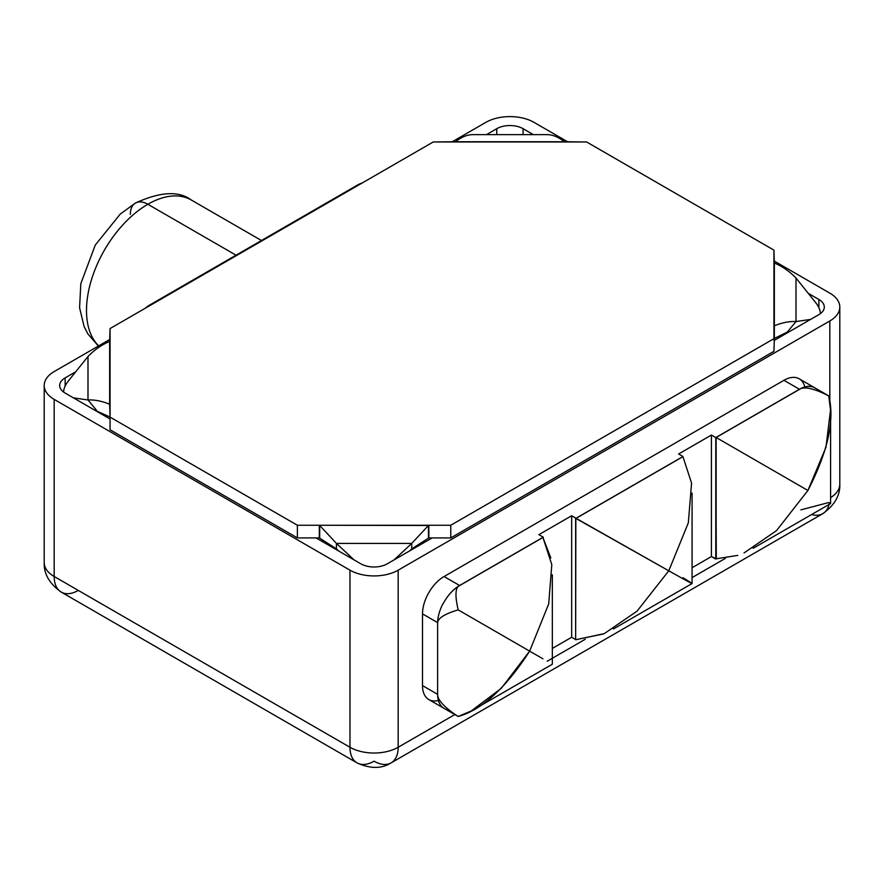 <?xml version="1.0" encoding="UTF-8"?>
<svg xmlns="http://www.w3.org/2000/svg" width="884" height="884" viewBox="0 0 884 884"><rect width="100%" height="100%" fill="white"/><g stroke="black" fill="none" stroke-linecap="round" stroke-linejoin="round"><path stroke-width="1.33" d="M534.024 122.368L567.981 141.97L534.024 122.368A34.089 19.68 0 0 0 485.824 122.368L451.857 141.97L485.824 122.368A34.089 19.68 0 0 1 534.024 122.368M773.942 260.879L829.822 293.134L773.942 260.879M811.611 514.543A34.089 19.68 -120 0 0 822.761 513.67C834.584 505.239 840.264 495.394 839.8 484.156A34.089 19.68 180 0 1 830.595 497.604A34.089 19.68 0 0 0 839.8 484.156L839.8 307.046A34.089 19.68 0 0 0 829.822 293.134A34.089 19.68 0 0 1 829.822 320.969A34.089 19.68 0 0 0 839.8 307.046M829.822 401.911L829.822 320.969L398.176 570.169L398.176 747.267L454.84 714.559L398.176 747.267A34.089 19.68 180 0 1 349.976 747.267L349.976 570.169A34.089 19.68 0 0 0 398.176 570.169L398.176 747.267A34.089 19.68 60 0 1 391.115 762.881A34.089 19.68 -120 0 0 398.176 747.267A34.089 19.68 0 0 1 349.976 747.267A34.089 19.68 120 0 0 357.037 762.881A34.089 19.68 -60 0 1 349.976 747.267L349.976 570.169A34.089 19.68 0 0 0 398.176 570.169L829.822 320.969L829.822 401.911M822.761 513.67A34.089 19.68 -120 0 0 829.413 502.897A34.089 19.68 60 0 1 822.761 513.67L391.115 762.881C381.612 768.903 370.252 768.903 357.037 762.881A34.089 19.68 120 0 0 374.076 761.19A34.089 19.68 -120 0 0 391.115 762.881M547.174 661.254L585.241 639.265L547.174 661.254M692.073 577.595L725.333 558.39L692.073 577.595M438.42 700.448A30.498 17.614 -60 0 1 422.497 685.597L422.497 613.883A30.498 17.614 -60 0 1 444.066 576.534L783.931 380.308A30.498 17.614 -60 0 1 804.827 386.96M44.2 385.479A34.089 19.68 0 0 0 54.178 399.391A34.089 19.68 0 0 1 54.178 371.567L110.058 339.312L54.178 371.567A34.089 19.68 0 0 0 44.2 385.479L44.2 562.578A34.089 19.68 0 0 0 54.178 576.501A34.089 19.68 180 0 1 44.2 562.578C43.736 573.826 49.416 583.661 61.239 592.103A34.089 19.68 -60 0 1 54.178 576.501L349.976 747.267L54.178 576.501A34.089 19.68 120 0 0 61.239 592.103A34.089 19.68 120 0 0 78.289 590.413M54.178 399.391L54.178 576.501L54.178 399.391L349.976 570.169L54.178 399.391M297.389 537.914L110.058 429.757L297.389 537.914L297.389 525.262L110.058 417.104L110.058 429.757L110.058 328.561L433.237 141.97L586.611 141.97L773.942 250.128L773.942 338.671L450.763 525.262L297.389 525.262L297.389 537.914L316.019 537.914L297.389 537.914M110.058 419.005L65.14 393.071A18.597 10.73 180 0 1 65.14 377.888L75.748 371.766L65.14 377.888A18.597 10.73 0 0 0 59.692 385.479A18.597 10.73 0 0 0 65.14 393.071L110.058 419.005M487.04 134.313L496.775 128.688A18.597 10.73 180 0 1 523.074 128.688L532.809 134.313L523.074 128.688A18.597 10.73 0 0 0 496.775 128.688L496.775 134.103L496.775 128.688L487.04 134.313M808.252 293.333L818.86 299.466A18.597 10.73 180 0 1 818.86 314.638L773.942 340.572L818.86 314.638A18.597 10.73 0 0 0 824.308 307.046A18.597 10.73 0 0 0 818.86 299.466L818.86 307.654L818.86 299.466L808.252 293.333M773.942 351.324L450.763 537.914L432.143 537.914L387.225 563.848A18.597 10.73 180 0 1 360.926 563.848L316.019 537.914L319.301 537.914L316.019 537.914L360.926 563.848A18.597 10.73 0 0 0 387.225 563.848L432.143 537.914L428.851 537.914L450.763 537.914L773.942 351.324L774.351 338.439L773.942 351.324M110.058 417.104L109.649 404.22C101.77 401.049 94.555 399.634 87.991 399.977L87.991 356.495C94.555 349.721 101.77 344.705 109.649 341.445L109.649 404.22C101.77 401.049 94.555 399.634 87.991 399.977L73.427 397.855L87.991 399.977L96.654 410.463L87.991 399.977L87.991 356.495C94.555 349.721 101.77 344.705 109.649 341.445L110.058 328.561L433.237 141.97L455.547 141.738C461.128 137.23 466.697 134.865 472.266 134.633L547.572 134.633C553.152 134.865 558.721 137.23 564.29 141.738L455.547 141.738C461.128 137.23 466.697 134.865 472.266 134.633L547.572 134.633C553.152 134.865 558.721 137.23 564.29 141.738L586.611 141.97L773.942 250.128L774.351 263.012C782.229 266.272 789.445 271.289 796.009 278.073L815.424 302.273A20.144 9.636 -140.4 0 1 820.297 313.709A20.144 9.636 39.6 0 0 815.424 302.273L796.009 278.073L796.009 321.544C789.445 321.201 782.229 322.616 774.351 325.787L774.351 338.439L787.346 332.03L774.351 338.439L774.351 263.012C782.229 266.272 789.445 271.289 796.009 278.073L796.009 321.544L787.346 332.03L796.009 321.544C789.445 321.201 782.229 322.616 774.351 325.787L773.942 338.671L450.763 525.262L450.763 537.914L450.763 525.262L428.851 525.262L428.851 537.914L428.453 525.494L428.453 538.146L428.453 525.494L411.734 543.406L411.734 548.898L428.453 538.146L411.734 548.898L411.734 543.406L394.165 559.837L411.734 543.406L336.428 543.406L319.71 525.494L319.71 538.146L319.301 525.262L297.389 525.262L110.058 417.104L110.058 404.452L110.058 417.104M65.14 386.087L65.14 377.888L65.14 386.087M261.454 240.514L191.231 199.972C178.855 190.646 160.269 191.673 135.462 203.044A24.785 14.31 60 0 1 147.849 204.27A86.765 50.09 120 0 0 93.008 275.023A86.765 50.09 120 0 0 98.688 345.876A86.765 50.09 -60 0 1 93.008 275.023A86.765 50.09 -60 0 1 147.849 204.27L236.039 255.189L147.849 204.27A86.765 50.09 -60 0 1 191.231 199.972A86.765 50.09 120 0 0 147.849 204.27A24.785 14.31 -120 0 0 135.462 203.044A24.785 14.31 -120 0 0 130.324 214.392M145.142 308.295A24.785 14.31 -60 0 1 149.495 305.157L357.644 184.977A24.785 14.31 -60 0 1 361.987 183.098A24.785 14.31 -60 0 0 357.644 184.977L149.495 305.157A24.785 14.31 -60 0 0 145.142 308.295M358.197 185.297L357.644 184.977L358.197 185.297M523.074 134.103L523.074 128.688L523.074 134.103M63.703 392.142A20.144 9.636 140.4 0 1 68.576 380.706L87.991 356.495L68.576 380.706A20.144 9.636 -39.6 0 0 63.703 392.142M94.798 410.198L109.649 416.872L94.798 410.198M789.202 331.765L787.346 332.03L789.202 331.765M810.573 319.422L796.009 321.544L810.573 319.422M409.491 550.986L411.734 548.898L409.491 550.986M338.66 550.986L319.71 538.146L336.428 548.898L336.428 543.406L336.428 548.898L338.66 550.986M353.998 559.837L336.428 543.406L411.734 543.406L428.453 525.494L319.301 525.262L319.301 537.914L319.71 525.494L336.428 543.406L353.998 559.837M814.705 387.767L799.18 378.794A30.498 17.614 -60 0 0 783.931 380.308L799.456 389.269A30.498 17.614 120 0 1 815.269 388.109A30.498 17.614 120 0 0 814.705 387.767A30.498 17.614 120 0 0 799.456 389.269L715.786 437.58L716.294 558.81L711.41 556.566L692.073 567.727L711.41 556.566L711.41 435.05L715.786 437.58L799.456 389.269L783.931 380.308L444.066 576.534L459.592 585.495A30.498 17.614 120 0 0 443.138 603.794L442.95 603.695A30.984 17.89 120 0 0 437.613 623.297L437.613 694.139A30.984 17.89 120 0 0 442.95 707.598L443.138 707.708A30.498 17.614 120 0 0 444.343 708.526A30.498 17.614 120 0 0 444.917 708.835A30.498 17.614 120 0 1 443.138 707.708L442.95 707.598A30.984 17.89 -60 0 1 437.613 694.139C437.436 699.907 444.287 707.355 458.177 716.493L471.305 710.924L501.283 688.338L529.638 651.132L542.92 658.801L529.638 651.132C505.847 688.006 482.023 709.797 458.177 716.493C444.287 707.355 437.436 699.907 437.613 694.139L437.613 623.297C437.414 618.502 444.265 614.026 458.177 609.872L529.638 651.132L458.177 609.872C444.265 614.026 437.414 618.502 437.613 623.297A30.984 17.89 -60 0 1 442.95 603.695L443.138 603.794A30.984 17.89 -60 0 1 458.155 586.423L542.92 537.483L550.798 557.937M575.65 639.563L571.661 637.254L552.334 648.414L571.661 637.254L571.661 515.737L576.048 518.256L683.012 456.509L678.625 453.978L711.41 435.05L715.786 437.58L715.786 559.097L711.41 556.566L711.41 435.05L678.625 453.978L683.012 456.509L576.048 518.367A77.46 44.73 -120 0 0 575.849 518.19L575.65 639.751L604.258 633.64L637.088 611.109L668.779 570.799C698.15 587.33 695.763 585.562 683.012 577.76C695.763 585.562 698.15 587.33 668.779 570.799L575.849 518.19A77.46 44.73 60 0 1 576.048 518.367L683.012 456.608L576.048 518.367L571.661 515.737L538.875 534.654L571.661 515.737L571.661 637.254L575.65 639.563M444.343 708.526L428.817 699.564A30.498 17.614 -60 0 1 422.497 685.597L437.613 694.327L422.497 685.597L422.497 613.883A30.498 17.614 -60 0 1 444.066 576.534L459.592 585.495L543.262 537.185L538.875 534.654L543.262 537.185L459.592 585.495A30.498 17.614 120 0 0 443.138 603.794A30.984 17.89 -60 0 1 458.155 586.423C455.249 589.473 455.249 597.297 458.177 609.872C455.249 597.297 455.249 589.473 458.155 586.423L542.92 537.483L551.804 564.622L548.71 603.882L529.638 651.132M437.624 622.623L422.497 613.883L437.624 622.623M815.722 388.463L815.91 388.573A30.984 17.89 -60 0 0 800.893 388.551A30.984 17.89 -60 0 1 814.827 387.855L828.772 395.91C815.678 389.203 806.385 386.75 800.893 388.551C806.385 386.75 815.678 389.203 828.772 395.91C834.905 419.9 827.943 451.426 807.91 490.476L716.128 437.492L800.893 388.551L716.128 437.492L807.91 490.476L825.954 447.315L830.518 410.054L828.772 395.91M716.128 558.798L716.128 437.492L716.128 558.798L737.775 555.395M744.063 552.92L776.517 530.621L807.91 490.476M800.893 509.858L828.772 502.532M603.661 633.905L575.65 639.751L575.65 518.311L668.779 570.799L688.327 522.831L691.564 483.084L682.857 456.42M543.262 538.013L543.262 537.185L543.262 538.013M458.177 716.493L444.221 708.438A30.984 17.89 -60 0 1 443.138 707.708M61.239 592.103L357.037 762.881M98.389 346.042L87.881 333.92L84.135 326.594L79.582 307.765L80.809 283.687L95.251 245.089L120.268 214.05L135.462 203.044M753.124 548.301L830.595 503.582L830.595 414.132M613.385 628.977L692.073 583.551L692.073 493.106M474.863 708.957L552.334 664.227L552.334 574.777"/></g></svg>
